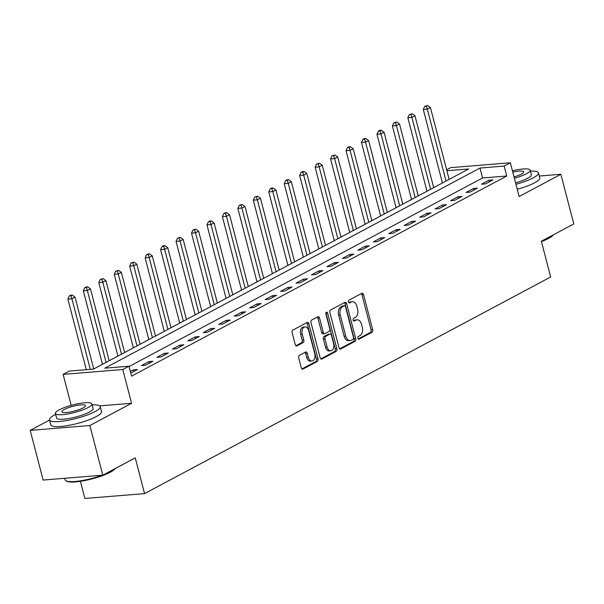 <?xml version="1.0" encoding="UTF-8"?>
<svg xmlns="http://www.w3.org/2000/svg" width="604" height="604" viewBox="0 0 604 604"><rect width="100%" height="100%" fill="white"/><g stroke="black" fill="none" stroke-linecap="round" stroke-linejoin="round"><path stroke-width="0.91" d="M357.885 338.263A1.442 0.914 85.3 0 0 358.851 339.244A1.442 0.914 85.3 0 0 359.086 339.176L371.981 332.298A2.061 1.306 85.3 0 0 372.691 329.701L363.548 294.616A2.061 1.306 85.3 0 0 362.166 293.212A2.061 1.306 85.3 0 0 361.826 293.31L348.931 300.188A1.442 0.914 85.3 0 0 348.44 302.008A1.442 0.914 85.3 0 0 349.406 302.989A1.442 0.914 85.3 0 0 349.648 302.921L351.317 302.03A6.584 4.19 85.3 0 1 352.404 301.698A6.584 4.19 85.3 0 1 356.821 306.19L357.583 309.12A6.584 4.19 85.3 0 1 355.326 317.425L353.657 318.316A1.442 0.914 85.3 0 0 353.159 320.135A1.442 0.914 85.3 0 0 354.125 321.117A1.442 0.914 85.3 0 0 354.367 321.049L356.035 320.158A6.584 4.19 85.3 0 1 357.123 319.833A6.584 4.19 85.3 0 1 361.539 324.325L362.302 327.247A6.584 4.19 85.3 0 1 360.044 335.552L358.376 336.443A1.442 0.914 85.3 0 0 357.885 338.263M299.418 355.356A2.061 1.306 85.3 0 0 298.708 357.946L301.275 367.791A2.061 1.306 85.3 0 0 302.657 369.195A2.061 1.306 85.3 0 0 302.997 369.097L317.319 361.456A2.061 1.306 85.3 0 0 318.021 358.859L308.886 323.774A2.061 1.306 85.3 0 0 307.504 322.37A2.061 1.306 85.3 0 0 307.164 322.468L292.842 330.109A2.061 1.306 85.3 0 0 292.14 332.706L295.235 344.597A2.061 1.306 85.3 0 0 296.617 346.001A2.061 1.306 85.3 0 0 296.957 345.896L303.08 342.627A2.061 1.306 85.3 0 0 303.789 340.037L302.249 334.14A5.504 3.503 85.3 0 1 305.05 326.915A5.504 3.503 85.3 0 1 308.742 330.675L314.76 353.77A5.504 3.503 85.3 0 1 311.966 360.988A5.504 3.503 85.3 0 1 308.267 357.236L307.27 353.385A2.061 1.306 85.3 0 0 305.888 351.981A2.061 1.306 85.3 0 0 305.548 352.087L299.418 355.356M102.793 475.174L43.133 480.044L30.2 430.395L89.86 425.526L102.793 475.174L135.243 457.862L144.552 493.611L550.659 276.987L541.35 241.238L573.8 223.925L560.867 174.277L519.146 196.534L510.35 162.778L504.166 166.07L506.756 176.006L131.559 376.141L128.969 366.213L122.793 369.512L63.126 374.374L69.309 371.082L93.499 369.104L468.696 168.969L446.892 170.743M89.86 425.526L131.581 403.276L122.793 369.512M339.018 347.662A2.061 1.306 85.3 0 0 340.392 349.067A2.061 1.306 85.3 0 0 340.739 348.961L355.054 341.328A2.061 1.306 85.3 0 0 355.756 338.731L346.62 303.646A2.061 1.306 85.3 0 0 345.239 302.242A2.061 1.306 85.3 0 0 344.899 302.34L330.577 309.98A2.061 1.306 85.3 0 0 329.875 312.578L339.018 347.662M336.186 351.392L321.864 359.033A2.061 1.306 85.3 0 1 321.524 359.131A2.061 1.306 85.3 0 1 320.143 357.727L311.007 322.642A2.061 1.306 85.3 0 1 311.709 320.044L317.84 316.775A2.061 1.306 85.3 0 1 318.18 316.67A2.061 1.306 85.3 0 1 319.561 318.074L323.268 332.306A2.061 1.306 85.3 0 0 324.65 333.71A2.061 1.306 85.3 0 0 324.99 333.612L329.052 331.437A2.061 1.306 85.3 0 0 329.761 328.84L325.903 314.027A1.442 0.914 85.3 0 1 326.636 312.14A1.442 0.914 85.3 0 1 327.602 313.121L336.889 348.795A2.061 1.306 85.3 0 1 336.186 351.392L334.571 351.52L320.799 358.867M560.867 174.277L539.289 176.036M506.756 176.006L482.566 177.976L129.06 366.545M488.885 180.256L481.464 184.212L485.495 183.88L492.917 179.924L488.885 180.256L489.3 181.849M473.43 188.493L466.016 192.45L470.048 192.125L477.462 188.169L473.43 188.493L473.846 190.094M457.975 196.738L450.561 200.694L454.593 200.369L462.007 196.413L457.975 196.738L458.398 198.338M442.528 204.982L435.106 208.939L439.138 208.607L446.56 204.65L442.528 204.982L442.943 206.583M427.073 213.227L419.652 217.183L423.683 216.851L431.105 212.895L427.073 213.227L427.489 214.828M411.618 221.472L404.204 225.428L408.236 225.096L415.65 221.139L411.618 221.472L412.034 223.065M396.164 229.709L388.75 233.665L392.781 233.34L400.195 229.384L396.164 229.709L396.586 231.309M380.716 237.953L373.295 241.91L377.326 241.585L384.748 237.629L380.716 237.953L381.132 239.554M365.261 246.198L357.84 250.154L361.872 249.822L369.293 245.866L365.261 246.198L365.677 247.799M349.807 254.443L342.392 258.399L346.424 258.067L353.838 254.11L349.807 254.443L350.222 256.043M334.352 262.687L326.938 266.643L330.969 266.311L338.383 262.355L334.352 262.687L334.775 264.28M318.904 270.924L311.483 274.88L315.514 274.556L322.936 270.6L318.904 270.924L319.32 272.525M303.45 279.169L296.028 283.125L300.06 282.8L307.481 278.844L303.45 279.169L303.865 280.769M287.995 287.413L280.581 291.37L284.612 291.037L292.026 287.081L287.995 287.413L288.41 289.014M272.54 295.658L265.126 299.614L269.158 299.282L276.572 295.326L272.54 295.658L272.963 297.259M257.093 303.903L249.671 307.859L253.703 307.527L261.124 303.57L257.093 303.903L257.508 305.496M241.638 312.14L234.216 316.096L238.248 315.771L245.669 311.815L241.638 312.14L242.053 313.74M226.183 320.384L218.769 324.34L222.801 324.016L230.215 320.06L226.183 320.384L226.598 321.985M210.728 328.629L203.314 332.585L207.346 332.253L214.76 328.297L210.728 328.629L211.151 330.229M195.281 336.873L187.859 340.83L191.891 340.497L199.312 336.541L195.281 336.873L195.696 338.474M179.826 345.118L172.404 349.074L176.436 348.742L183.858 344.786L179.826 345.118L180.241 346.711M164.371 353.355L156.957 357.311L160.989 356.987L168.403 353.03L164.371 353.355L164.786 354.956M148.916 361.6L141.502 365.556L145.534 365.231L152.948 361.275L148.916 361.6L149.339 363.2M130.766 373.106L137.501 369.512L133.469 369.844L130.351 371.505M80.423 481.305L84.892 498.474L144.552 493.611M49.551 420.074L30.2 430.395M71.197 405.359L63.126 374.374M446.643 169.799L450.69 167.64L510.35 162.778M504.166 166.07L479.984 168.048L104.786 368.191L128.969 366.213M482.566 177.976L479.984 168.048M133.469 369.844L133.884 371.445M131.581 403.276L99.63 405.88M357.123 319.833L355.514 319.961A6.584 4.19 85.3 0 0 354.42 320.286L356.035 320.158M353.483 320.792L354.42 320.286M352.404 301.698L350.788 301.834A6.584 4.19 85.3 0 0 349.701 302.159L351.317 302.03M348.757 302.664L349.701 302.159M358.202 338.919L370.373 332.427A2.061 1.306 85.3 0 0 371.075 329.829L361.932 294.744A2.061 1.306 85.3 0 0 361.283 293.604M339.667 348.802L353.438 341.456A2.061 1.306 85.3 0 0 354.148 338.859L345.005 303.774A2.061 1.306 85.3 0 0 344.356 302.634M353.008 339.312A1.442 0.914 85.3 0 0 353.506 337.493L345.48 306.696A1.442 0.914 85.3 0 0 344.514 305.707A1.442 0.914 85.3 0 0 344.272 305.783L342.513 306.719A6.584 4.19 85.3 0 0 340.256 315.031L345.745 336.081A6.584 4.19 85.3 0 0 350.161 340.573A6.584 4.19 85.3 0 0 351.249 340.248L353.008 339.312M343.147 305.873A1.442 0.914 85.3 0 0 342.898 305.843A1.442 0.914 85.3 0 0 342.664 305.911L344.272 305.783M350.161 340.573L348.546 340.709A6.584 4.19 85.3 0 1 344.129 336.217L338.648 315.16A6.584 4.19 85.3 0 1 340.905 306.855L342.664 305.911M324.65 333.71L323.034 333.846A2.061 1.306 85.3 0 1 321.653 332.442L317.946 318.21A2.061 1.306 85.3 0 0 317.289 317.07M334.571 351.52A2.061 1.306 85.3 0 0 335.28 348.923L325.986 313.257A1.442 0.914 85.3 0 0 325.888 312.97M327.111 347.073A5.504 3.503 85.3 0 0 330.803 350.826A5.504 3.503 85.3 0 0 333.604 343.608L331.483 335.469A2.061 1.306 85.3 0 0 330.101 334.065A2.061 1.306 85.3 0 0 329.761 334.171L325.699 336.337A2.061 1.306 85.3 0 0 324.99 338.935L327.111 347.073L325.503 347.202A5.504 3.503 85.3 0 0 329.195 350.962L330.803 350.826M330.101 334.065L328.493 334.201A2.061 1.306 85.3 0 0 328.153 334.299L329.761 334.171M325.503 347.202L323.382 339.063A2.061 1.306 85.3 0 1 324.084 336.466L328.153 334.299M311.966 360.988L310.35 361.124A5.504 3.503 85.3 0 1 306.658 357.364L305.654 353.514A2.061 1.306 85.3 0 0 304.997 352.374M305.05 326.915L303.442 327.051A5.504 3.503 85.3 0 0 300.641 334.269L302.249 334.14M295.892 345.737L301.471 342.762A2.061 1.306 85.3 0 0 302.174 340.165L300.641 334.269M301.932 368.938L315.703 361.592A2.061 1.306 85.3 0 0 316.405 358.995L307.27 323.903A2.061 1.306 85.3 0 0 306.613 322.762M449.142 179.396L430.418 107.512L427.33 109.158L423.298 109.49L442.438 182.974M426.379 106.183L427.609 105.526L424.763 106.312L426.379 106.183L427.33 109.158L446.054 181.041M427.609 105.526L430.418 107.512M423.298 109.49L424.763 106.312M433.695 187.64L414.971 115.757L411.875 117.403L407.843 117.735L426.99 191.211M410.924 114.428L412.162 113.763L409.308 114.556L410.924 114.428L411.875 117.403L430.599 189.286M412.162 113.763L414.971 115.757M407.843 117.735L409.308 114.556M418.24 195.877L399.516 124.001L396.428 125.647L392.396 125.972L411.535 199.456M395.469 122.672L396.707 122.008L393.861 122.801L395.469 122.672L396.428 125.647L415.152 197.531M396.707 122.008L399.516 124.001M392.396 125.972L393.861 122.801M402.785 204.122L384.061 132.238L380.973 133.892L376.941 134.216L396.081 207.701M380.014 130.909L381.252 130.253L379.644 130.381L378.406 131.045L380.014 130.909L380.973 133.892L399.697 205.775M381.252 130.253L384.061 132.238M376.941 134.216L378.406 131.045M387.33 212.366L368.606 140.483L365.518 142.136L361.486 142.461L380.626 215.945M364.567 139.154L365.798 138.497L364.189 138.626L362.951 139.29L364.567 139.154L365.518 142.136L384.242 214.012M365.798 138.497L368.606 140.483M361.486 142.461L362.951 139.29M553.355 234.835A25.579 5.24 165.4 0 1 548.553 238.459A25.579 5.24 165.4 0 1 541.441 241.6M542.014 240.883A26.206 5.368 -14.6 0 0 548.885 237.825A26.206 5.368 -14.6 0 0 553.083 234.979M515.952 184.288A26.206 5.368 -14.6 0 0 533.264 177.848A26.206 5.368 -14.6 0 0 538.466 172.887A26.206 5.368 -14.6 0 0 530.425 171.128M517.25 189.256A26.206 5.368 -14.6 0 0 534.555 182.816A26.206 5.368 -14.6 0 0 539.757 177.848L538.466 172.887M514.381 178.263A18.867 3.866 -14.6 0 0 526.431 173.741A18.867 3.866 -14.6 0 0 530.176 170.169L531.369 174.737A18.867 3.866 165.4 0 1 527.617 178.308A18.867 3.866 165.4 0 1 515.574 182.831M530.176 170.169A18.867 3.866 -14.6 0 0 512.441 170.804M514.034 176.927A12.163 2.491 -14.6 0 0 521.267 174.163A12.163 2.491 -14.6 0 0 523.683 171.861A12.163 2.491 -14.6 0 0 512.788 172.14M115.107 468.606A25.579 5.24 165.4 0 1 110.305 472.23A25.579 5.24 165.4 0 1 85.836 480.339A25.579 5.24 165.4 0 1 66.712 481.199L65.964 480.784A26.206 5.368 -14.6 0 0 102.257 475.22M103.767 474.661A26.206 5.368 -14.6 0 0 110.638 471.596A26.206 5.368 -14.6 0 0 114.835 468.749M55.659 414.412A26.206 5.368 -14.6 0 0 54.7 414.91A26.206 5.368 -14.6 0 0 49.498 419.871A26.206 5.368 -14.6 0 0 67.346 420.429A26.206 5.368 -14.6 0 0 95.017 411.618A26.206 5.368 -14.6 0 0 100.219 406.658A26.206 5.368 -14.6 0 0 92.178 404.899M49.498 419.871L50.789 424.839A26.206 5.368 -14.6 0 0 68.637 425.397A26.206 5.368 -14.6 0 0 96.308 416.586A26.206 5.368 -14.6 0 0 101.517 411.626L100.219 406.658M91.929 403.94L93.122 408.508A18.867 3.866 165.4 0 1 89.369 412.079A18.867 3.866 165.4 0 1 69.445 418.421A18.867 3.866 165.4 0 1 56.595 418.021L55.409 413.453A18.867 3.866 -14.6 0 0 68.26 413.853A18.867 3.866 -14.6 0 0 88.184 407.511A18.867 3.866 -14.6 0 0 91.929 403.94A18.867 3.866 -14.6 0 0 79.079 403.54A18.867 3.866 -14.6 0 0 59.154 409.882A18.867 3.866 -14.6 0 0 55.409 413.453M64.318 409.459A12.163 2.491 -14.6 0 0 61.902 411.762A12.163 2.491 -14.6 0 0 70.185 412.019A12.163 2.491 -14.6 0 0 83.02 407.934A12.163 2.491 -14.6 0 0 85.436 405.631A12.163 2.491 -14.6 0 0 77.153 405.375A12.163 2.491 -14.6 0 0 64.318 409.459M64.711 478.285L65.119 479.848A26.206 5.368 -14.6 0 0 65.964 480.784M371.883 220.611L353.159 148.727L350.063 150.373L346.032 150.706L365.178 224.19M349.112 147.399L350.35 146.742L348.734 146.87L347.496 147.527L349.112 147.399L350.063 150.373L368.787 222.257M350.35 146.742L353.159 148.727M346.032 150.706L347.496 147.527M356.428 228.856L337.704 156.972L334.616 158.618L330.584 158.95L349.724 232.427M333.657 155.643L334.895 154.979L332.049 155.772L333.657 155.643L334.616 158.618L353.34 230.502M334.895 154.979L337.704 156.972M330.584 158.95L332.049 155.772M340.973 237.093L322.249 165.217L319.161 166.863L315.129 167.187L334.269 240.671M318.202 163.888L319.441 163.223L316.594 164.016L318.202 163.888L319.161 166.863L337.885 238.746M319.441 163.223L322.249 165.217M315.129 167.187L316.594 164.016M325.518 245.337L306.794 173.454L303.706 175.107L299.675 175.432L318.814 248.916M302.755 172.125L303.986 171.468L302.377 171.596L301.139 172.261L302.755 172.125L303.706 175.107L322.43 246.991M303.986 171.468L306.794 173.454M299.675 175.432L301.139 172.261M310.071 253.582L291.347 181.698L288.251 183.344L284.22 183.676L303.367 257.161M287.3 180.37L288.538 179.713L286.923 179.841L285.684 180.505L287.3 180.37L288.251 183.344L306.975 255.228M288.538 179.713L291.347 181.698M284.22 183.676L285.684 180.505M294.616 261.826L275.892 189.943L272.804 191.589L268.772 191.921L287.912 265.405M271.845 188.614L273.084 187.957L271.468 188.086L270.237 188.742L271.845 188.614L272.804 191.589L291.528 263.472M273.084 187.957L275.892 189.943M268.772 191.921L270.237 188.742M279.161 270.071L260.437 198.188L257.349 199.833L253.318 200.166L272.457 273.642M256.39 196.859L257.629 196.194L254.782 196.987L256.39 196.859L257.349 199.833L276.073 271.717M257.629 196.194L260.437 198.188M253.318 200.166L254.782 196.987M263.706 278.308L244.982 206.432L241.894 208.078L237.863 208.403L257.002 281.887M240.943 205.096L242.174 204.439L239.327 205.232L240.943 205.096L241.894 208.078L260.618 279.962M242.174 204.439L244.982 206.432M237.863 208.403L239.327 205.232M248.259 286.553L229.535 214.669L226.44 216.323L222.408 216.647L241.555 290.131M225.488 213.34L226.727 212.683L225.111 212.812L223.873 213.476L225.488 213.34L226.44 216.323L245.164 288.206M226.727 212.683L229.535 214.669M222.408 216.647L223.873 213.476M232.804 294.797L214.08 222.914L210.992 224.56L206.961 224.892L226.1 298.376M210.033 221.585L211.272 220.928L209.656 221.056L208.425 221.721L210.033 221.585L210.992 224.56L229.716 296.443M211.272 220.928L214.08 222.914M206.961 224.892L208.425 221.721M217.349 303.042L198.625 231.158L195.537 232.804L191.506 233.136L210.645 306.621M194.579 229.83L195.817 229.173L192.97 229.958L194.579 229.83L195.537 232.804L214.261 304.688M195.817 229.173L198.625 231.158M191.506 233.136L192.97 229.958M201.895 311.286L183.171 239.403L180.083 241.049L176.051 241.381L195.19 314.858M179.131 238.074L180.362 237.41L177.516 238.203L179.131 238.074L180.083 241.049L198.807 312.932M180.362 237.41L183.171 239.403M176.051 241.381L177.516 238.203M186.447 319.524L167.723 247.648L164.628 249.293L160.596 249.618L179.743 323.102M163.676 246.311L164.915 245.654L163.299 245.79L162.061 246.447L163.676 246.311L164.628 249.293L183.352 321.177M164.915 245.654L167.723 247.648M160.596 249.618L162.061 246.447M170.992 327.768L152.268 255.885L149.18 257.538L145.149 257.863L164.288 331.347M148.222 254.556L149.46 253.899L147.844 254.027L146.613 254.692L148.222 254.556L149.18 257.538L167.904 329.422M149.46 253.899L152.268 255.885M145.149 257.863L146.613 254.692M155.538 336.013L136.814 264.129L133.726 265.775L129.694 266.107L148.833 339.591M132.767 262.8L134.005 262.144L131.159 262.929L132.767 262.8L133.726 265.775L152.45 337.659M134.005 262.144L136.814 264.129M129.694 266.107L131.159 262.929M140.083 344.257L121.359 272.374L118.271 274.02L114.239 274.352L133.378 347.836M117.319 271.045L118.55 270.388L115.704 271.173L117.319 271.045L118.271 274.02L136.995 345.903M118.55 270.388L121.359 272.374M114.239 274.352L115.704 271.173M124.635 352.502L105.911 280.618L102.816 282.264L98.784 282.596L117.931 356.073M101.865 279.29L103.103 278.625L100.249 279.418L101.865 279.29L102.816 282.264L121.54 354.148M103.103 278.625L105.911 280.618M98.784 282.596L100.249 279.418M109.181 360.739L90.457 288.855L87.369 290.509L83.337 290.834L102.476 364.318M86.41 287.527L87.648 286.87L86.032 287.006L84.802 287.663L86.41 287.527L87.369 290.509L106.093 362.392M87.648 286.87L90.457 288.855M83.337 290.834L84.802 287.663M93.726 368.984L75.002 297.1L71.914 298.753L67.882 299.078L86.274 369.693M70.955 295.771L72.193 295.114L70.585 295.243L69.347 295.907L70.955 295.771L71.914 298.753L90.306 369.369M72.193 295.114L75.002 297.1M67.882 299.078L69.347 295.907M358.602 339.214L359.086 339.176M349.157 302.959L349.648 302.921M353.884 321.086L354.367 321.049M361.932 294.744L363.548 294.616M371.075 329.829L372.691 329.701M370.373 332.427L371.981 332.298M345.005 303.774L346.62 303.646M354.148 338.859L355.756 338.731M353.438 341.456L355.054 341.328M340.044 349.021L340.739 348.961M340.905 306.855L342.513 306.719M338.648 315.16L340.256 315.031M344.129 336.217L345.745 336.081M321.169 359.086L321.864 359.033M317.946 318.21L319.561 318.074M321.653 332.442L323.268 332.306M325.986 313.257L327.602 313.121M335.28 348.923L336.889 348.795M324.084 336.466L325.699 336.337M323.382 339.063L324.99 338.935M305.654 353.514L307.27 353.385M306.658 357.364L308.267 357.236M302.174 340.165L303.789 340.037M301.471 342.762L303.08 342.627M296.262 345.956L296.957 345.896M307.27 323.903L308.886 323.774M316.405 358.995L318.021 358.859M315.703 361.592L317.319 361.456M302.302 369.15L302.997 369.097M342.898 305.843L344.514 305.707"/></g></svg>
